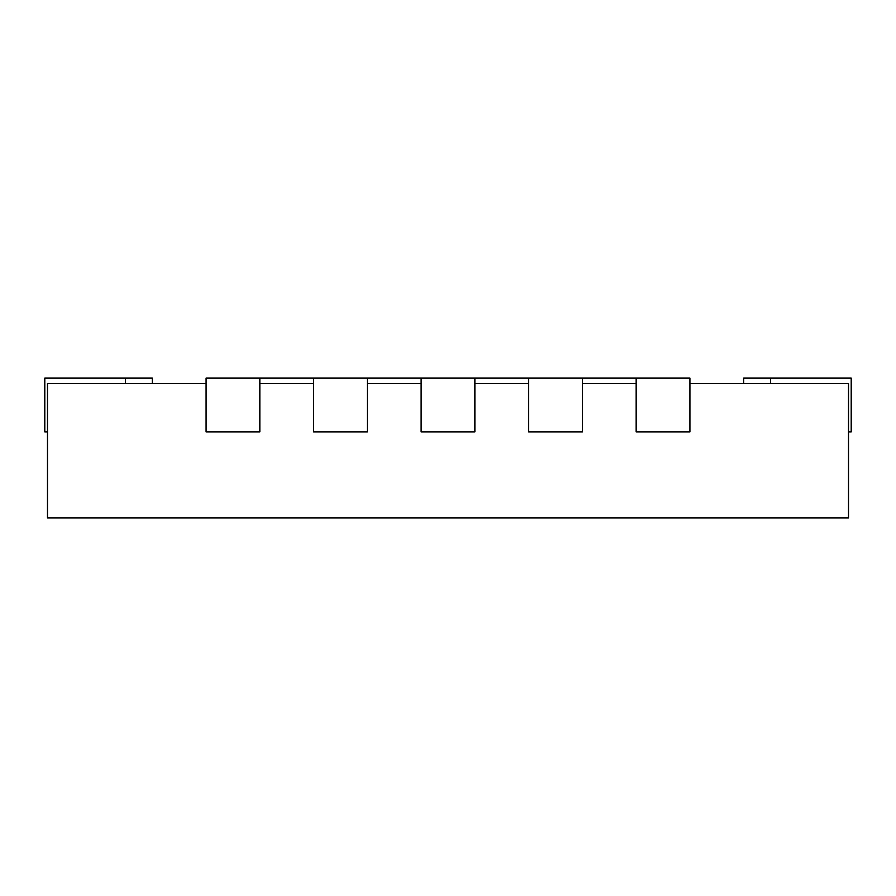 <?xml version="1.0" encoding="UTF-8"?>
<svg xmlns="http://www.w3.org/2000/svg" width="896" height="896" viewBox="0 0 896 896"><rect width="100%" height="100%" fill="white"/><g stroke="black" fill="none" stroke-linecap="round" stroke-linejoin="round"><path stroke-width="1.34" d="M689.92 383.488L848.512 383.488L848.512 517.888L47.488 517.888L47.488 383.488L206.08 383.488M582.4 383.488L636.16 383.488M474.88 383.488L528.64 383.488M367.36 383.488L421.12 383.488M259.84 383.488L313.6 383.488M206.08 378.112L206.08 431.872L259.84 431.872L259.84 378.112L206.08 378.112M152.32 383.488L152.32 378.112L44.8 378.112L44.8 431.872L47.488 431.872M313.6 378.112L313.6 431.872L367.36 431.872L367.36 378.112L259.84 378.112M421.12 378.112L421.12 431.872L474.88 431.872L474.88 378.112L367.36 378.112M528.64 378.112L528.64 431.872L582.4 431.872L582.4 378.112L474.88 378.112M636.16 378.112L636.16 431.872L689.92 431.872L689.92 378.112L582.4 378.112M848.512 431.872L851.2 431.872L851.2 378.112L743.68 378.112L743.68 383.488M125.44 378.112L125.44 383.488M770.56 378.112L770.56 383.488"/></g></svg>
